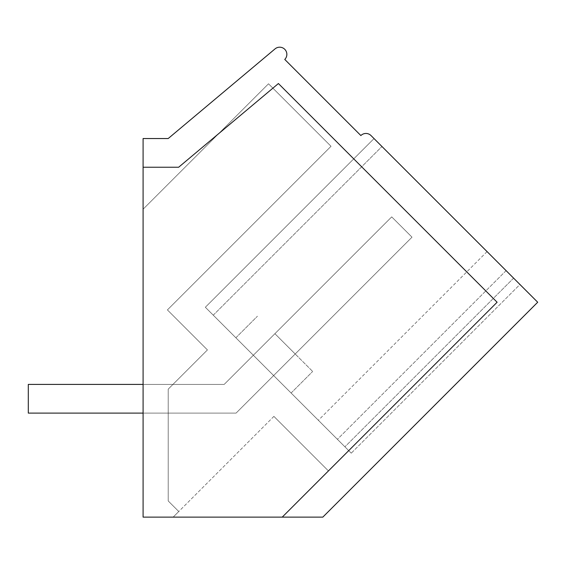 <?xml version="1.0" encoding="UTF-8"?>
<svg xmlns="http://www.w3.org/2000/svg" width="566" height="566" viewBox="0 0 566 566"><rect width="100%" height="100%" fill="white"/><g stroke="black" fill="none" stroke-linecap="round" stroke-linejoin="round"><path stroke-width="0.42" stroke-dasharray="2.83 2.12" d="M143.092 167.239L143.092 138.536L168.208 138.536L275.069 48.867A7.181 7.181 0 0 1 284.974 49.525A7.181 7.181 0 0 1 284.762 59.444L360.867 135.557A7.181 7.181 0 0 1 371.013 135.557L537.7 302.237L322.811 517.133L282.222 517.133L497.111 302.237L278.408 83.535L178.651 167.239L143.092 167.239L143.092 517.133L143.092 209.215L143.092 517.133L143.092 209.215L143.092 517.133L143.092 209.215L143.092 517.133L143.092 209.215L143.092 517.133L282.215 517.133L143.092 517.133L173.146 517.133L143.092 517.133L173.146 517.133L178.771 511.508L168.208 500.952L178.771 511.508L168.208 500.952L168.208 389.153L172.955 384.406L224.193 384.406L274.906 333.692L224.193 384.406L172.955 384.406L224.193 384.406L274.906 333.692L224.193 384.406L172.955 384.406L224.193 384.406L274.906 333.692L224.193 384.406L172.955 384.406L224.193 384.406L274.906 333.692L224.193 384.406L172.955 384.406L168.208 389.153L207.432 349.93L167.416 309.913L207.432 349.93L168.208 389.153L168.208 500.952L178.771 511.508L168.208 500.952L168.208 389.153L207.432 349.93L167.416 309.913L207.432 349.93L168.208 389.153L168.208 500.952L178.771 511.508L168.208 500.952L168.208 389.153L207.432 349.93L167.416 309.913L207.432 349.93L168.208 389.153L168.208 500.952L178.771 511.508L173.146 517.133L143.092 517.133L173.146 517.133L178.771 511.508L173.146 517.133L143.092 517.133L173.146 517.133L178.771 511.508L173.146 517.133L178.771 511.508L173.146 517.133L282.215 517.133L497.111 302.237L278.408 83.535L178.651 167.239L143.092 167.239L178.651 167.239L278.408 83.535L497.111 302.237L282.222 517.133L328.421 470.919L273.894 416.385L328.421 470.919L282.215 517.133M519.942 284.486L374.034 138.571L519.942 284.486L374.034 138.571L519.942 284.486L506.089 270.633L519.942 284.486L351.26 453.168L205.345 307.26L351.26 453.168L205.345 307.26L374.034 138.571L506.089 270.633L374.034 138.571L381.951 146.495L374.034 138.571L205.345 307.26L374.034 138.571L205.345 307.26L351.26 453.168L337.407 439.315L351.26 453.168L519.942 284.486M331.025 146.297L167.416 309.913L207.432 349.93L168.208 389.153L168.208 500.952L168.208 389.153L207.432 349.93L167.416 309.913L331.025 146.297L268.517 83.789L331.025 146.297L167.416 309.913L331.025 146.297L268.517 83.789L143.092 209.215L268.517 83.789L331.025 146.297L167.416 309.913L331.025 146.297L268.517 83.789L143.092 209.215L268.517 83.789L331.025 146.297L167.416 309.913L331.025 146.297L268.517 83.789L143.092 209.215L268.517 83.789L331.025 146.297M268.517 83.789L143.092 209.215L268.517 83.789M513.603 278.139L344.913 446.829L513.603 278.139M506.089 270.633L337.407 439.315L205.345 307.26L374.034 138.571L205.345 307.26L374.034 138.571L205.345 307.26L337.407 439.315L506.089 270.633M487.057 251.601L318.375 420.283L205.345 307.26L374.034 138.571L205.345 307.26L374.034 138.571L205.345 307.26L318.375 420.283L487.057 251.601M374.034 138.571L205.345 307.26L374.034 138.571M205.345 307.26L213.269 315.177L205.345 307.26M273.894 416.385L173.146 517.133L273.894 416.385M168.208 413.102L168.208 389.153L168.208 413.102L168.208 389.153L168.208 413.102L168.208 389.153L168.208 413.102L168.208 389.153L168.208 413.102L236.086 413.102L295.197 353.991L274.906 333.692L295.197 353.991L236.086 413.102L168.208 413.102L236.086 413.102L295.197 353.991L274.906 333.692L295.197 353.991L236.086 413.102L168.208 413.102L236.086 413.102L295.197 353.991L274.906 333.692L295.197 353.991L236.086 413.102L168.208 413.102L236.086 413.102L295.197 353.991L274.906 333.692L295.197 353.991L236.086 413.102L168.208 413.102M263.494 365.403L235.873 337.782L263.494 365.403M285.052 343.838L312.673 371.459L285.052 343.838M143.092 384.406L224.193 384.406L391.714 216.884L412.013 237.175L391.714 216.884L224.193 384.406L28.3 384.406L28.3 413.102L28.3 384.406L224.193 384.406L391.714 216.884L412.013 237.175L391.714 216.884L224.193 384.406L28.3 384.406L28.3 413.102L28.3 384.406L224.193 384.406L391.714 216.884L412.013 237.175L391.714 216.884L224.193 384.406L28.3 384.406L28.3 413.102L28.3 384.406L224.193 384.406L391.714 216.884L412.013 237.175L236.086 413.102L412.013 237.175L236.086 413.102L28.3 413.102L236.086 413.102L412.013 237.175L236.086 413.102L28.3 413.102L236.086 413.102L412.013 237.175L236.086 413.102L28.3 413.102L236.086 413.102L412.013 237.175L391.714 216.884L224.193 384.406L28.3 384.406L28.3 413.102L143.092 413.102M213.269 315.177L381.951 146.495L213.269 315.177M235.873 337.782L257.431 316.224L235.873 337.782M291.108 393.023L312.673 371.459L291.108 393.023"/><path stroke-width="0.85" d="M143.092 517.133L143.092 138.536L168.208 138.536L275.069 48.867A7.181 7.181 0 0 1 284.974 49.525A7.181 7.181 0 0 1 284.762 59.444L360.867 135.557A7.181 7.181 0 0 1 371.013 135.557L537.7 302.237L322.811 517.133L143.092 517.133M143.092 167.239L178.651 167.239L278.408 83.535L497.111 302.237L282.222 517.133M143.092 384.406L28.3 384.406L28.3 413.102L143.092 413.102"/></g></svg>
